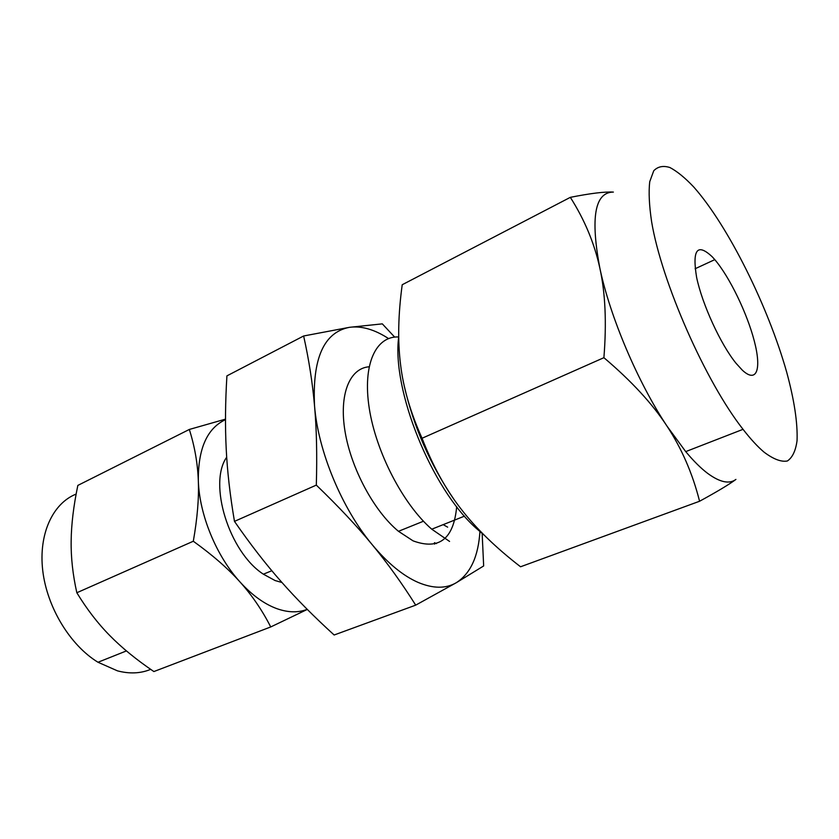 <?xml version="1.0" encoding="UTF-8"?>
<svg xmlns="http://www.w3.org/2000/svg" width="839" height="839" viewBox="0 0 839 839"><rect width="100%" height="100%" fill="white"/><g stroke="black" fill="none" stroke-linecap="round" stroke-linejoin="round"><path stroke-width="1.26" d="M482.131 533.069L483.663 565.947L456.206 582.769L415.693 605.15L334.142 634.997C314.069 616.738 296.366 598.889 281.055 581.469C265.711 564.112 250.179 544.081 234.469 521.376C230.012 495.125 227.254 470.878 226.194 448.613C225.072 426.233 225.313 401.986 226.918 375.872L303.634 335.988L349.506 327.315L382.311 323.864L394.666 337.1M226.687 457.192C208.02 483.547 229.068 552.083 263.394 574.191L275.066 580.536L281.977 582.518M225.492 419.647C207.107 428.268 198.056 448.645 198.329 480.778C199.367 514.727 216.326 556.005 239.996 581.951C252.025 595.166 264.337 604.08 276.933 608.684C288.176 612.627 298.264 612.848 307.21 609.334M307.305 609.429L270.724 626.953C262.229 610.289 251.983 595.291 239.996 581.951C228.093 568.622 212.529 555.051 193.306 541.239C197.364 518.198 199.042 498.041 198.329 480.778C197.668 463.411 194.669 446.306 189.331 429.453L225.492 419.143M270.724 626.953L153.873 671.557C136.296 659.622 121.582 647.593 109.71 635.48C97.827 623.44 86.868 609.198 76.831 592.743C72.794 574.684 70.895 557.39 71.158 540.893C71.336 524.385 73.57 505.896 77.838 485.414L189.331 429.453M193.306 541.239L76.831 592.743M415.693 605.15C402.08 583.483 387.608 563.347 372.264 544.752C357.057 526.242 338.411 506.368 316.313 485.11L234.469 521.376M316.313 485.11C317.184 455.294 316.597 428.918 314.552 405.982C312.548 382.962 308.909 359.637 303.634 335.988M76.139 494.077C52.878 503.274 38.426 533.856 42.747 570.604C47.015 607.3 70.098 645.254 97.995 662.254L117.45 670.843C129.552 674.011 140.627 673.518 150.674 669.354M388.52 338.557C374.582 329.475 361.578 325.731 349.506 327.315C323.875 332.234 312.223 358.452 314.552 405.982C318.117 451.183 341.882 508.476 372.264 544.752C387.702 563.21 402.972 575.764 418.084 582.402C433.05 588.684 445.761 588.81 456.206 582.769C470.543 573.603 478.471 556.299 479.971 530.846M456.689 506.651C453.689 539.005 439.154 550.415 413.071 540.861L398.483 531.307C374.11 511.276 351.163 468.718 345.049 431.519C338.83 394.246 349.727 368.216 369.076 366.79M443.191 524.648L447.648 527.144M398.703 336.974C375.935 335.789 362.354 364.189 369.254 408.289C376.029 452.263 403.213 504.512 431.76 529.199L449.568 541.428M484.397 535.345L475.912 528.014C431.277 488.277 391.582 389.401 398.703 337.037M742.337 370.177L736.055 363.297C720.638 344.368 702.243 304.368 696.622 277.405C692.039 249.634 697.24 242.754 712.217 256.776L714.797 259.639C729.605 276.985 747.171 313.346 754.345 341.211C761.676 369.202 756.841 383.717 742.337 370.177M570.331 197.343C590.467 193.348 604.814 191.596 613.382 192.089C594.799 192.173 590.299 217.574 599.885 268.302C594.505 243.488 584.657 219.839 570.331 197.343L402.217 284.736C398.168 314.373 397.613 340.949 400.549 364.483C403.307 387.912 410.481 412.505 422.048 438.262C432.83 465.949 445.824 489.536 461.051 509C476.174 528.591 496.006 547.846 520.558 566.776L699.579 501.25C692.574 473.553 681.708 448.498 666.984 426.097L685.715 451.613C693.58 461.041 700.911 468.309 707.717 473.427C719.914 482.341 729.322 484.344 735.918 479.415C729.573 484.197 717.46 491.476 699.579 501.25M764.13 452.2C757.69 446.768 750.664 439.143 743.039 429.327C705.526 381.682 661.625 282.03 651.62 221.779C649.187 205.461 648.557 192.11 649.722 181.727L653.749 170.747C657.902 166.489 663.292 165.419 669.942 167.538C677.136 171.345 685.044 177.805 693.664 186.919L694.304 187.642C728.43 226.436 768.094 306.466 786.615 371.897C794.271 400.004 797.742 422.929 797.05 440.685C795.655 450.847 792.425 457.622 787.36 460.989C781.245 462.153 773.495 459.216 764.13 452.2M599.885 268.302C610.079 316.911 637.902 382.448 666.984 426.097C652.448 403.79 631.421 380.99 603.902 357.687C606.691 322.795 605.349 293 599.885 268.302M453.805 499.142C430.26 464.649 413.784 427.093 404.367 386.454M422.048 438.262L603.902 357.687M436.406 543.62L434.445 542.676L434.633 544.123M271.836 570.73L263.394 574.191M97.995 662.254L126.427 650.917M398.483 531.307L423.464 521.218M431.76 529.199L464.502 516.142M714.797 259.639L695.111 268.753M476.919 527.626L475.912 528.014M743.039 429.327L685.715 451.613"/></g></svg>
